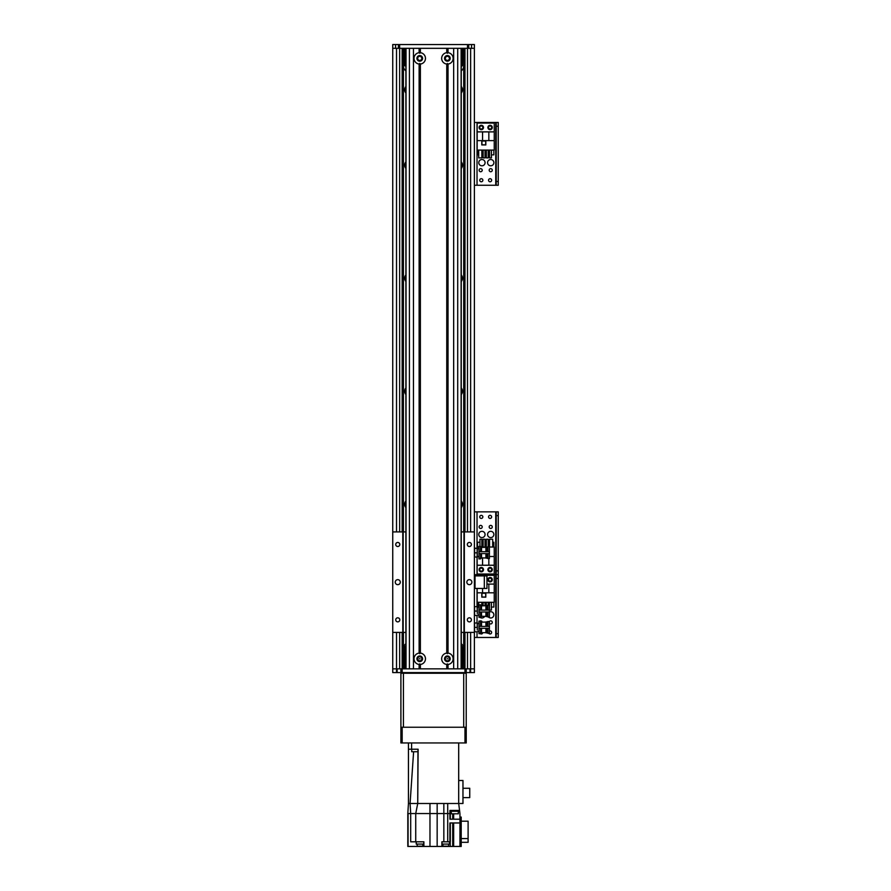 <?xml version="1.0" encoding="UTF-8"?>
<svg xmlns="http://www.w3.org/2000/svg" width="891" height="891" viewBox="0 0 891 891"><rect width="100%" height="100%" fill="white"/><g stroke="black" fill="none" stroke-linecap="round" stroke-linejoin="round"><path stroke-width="1.34" d="M461.226 86.472A5.023 5.023 0 0 1 461.226 93.065M405.906 93.065A5.023 5.023 0 0 1 405.906 86.472M405.906 168.432A5.023 5.023 0 0 1 405.906 161.839M461.226 161.839A5.023 5.023 0 0 1 461.226 168.432M405.906 281.489A5.023 5.023 0 0 1 405.906 274.885M461.226 274.885A5.023 5.023 0 0 1 461.226 281.489M405.906 394.535A5.023 5.023 0 0 1 405.906 387.941M461.226 387.941A5.023 5.023 0 0 1 461.226 394.535M405.906 507.58A5.023 5.023 0 0 1 405.906 500.987M461.226 500.987A5.023 5.023 0 0 1 461.226 507.58M398.4 48.314L399.647 48.314L399.647 44.55L398.4 44.55L398.4 48.314L392.742 48.314L392.742 668.84L400.905 668.84L400.905 672.605L402.164 672.605L402.164 668.84L400.905 668.84M463.71 48.314L463.71 531.916M463.71 632.41L463.71 668.84M464.968 48.314L464.968 531.916L464.968 48.314M402.164 632.41L402.164 668.84L464.968 668.84L464.968 632.41L464.968 672.605L402.164 672.605M461.226 70.912A6.282 6.282 0 0 0 463.71 65.901M403.423 65.901A6.282 6.282 0 0 0 405.906 70.912M403.423 48.314L403.423 531.916M403.423 632.41L403.423 668.84M463.71 648.737A6.282 6.282 0 0 0 461.226 643.725M405.906 643.725A6.282 6.282 0 0 0 403.423 648.737M474.391 48.314L468.733 48.314L468.733 44.55L474.391 44.55L474.391 531.916L463.966 531.916L463.966 632.41L461.226 632.41M463.966 632.41L474.391 632.41L474.391 672.605L466.227 672.605L466.227 668.84L464.968 668.84M402.164 48.314L402.164 531.916M474.391 588.45L486.954 588.45L486.954 575.887L474.391 575.887M487.577 534.466A3.141 3.141 -90 0 1 492.289 531.749A3.141 3.141 -90 0 1 492.289 537.184A3.141 3.141 -90 0 1 487.577 534.466M478.79 534.466A3.141 3.141 -90 0 1 483.501 531.749A3.141 3.141 -90 0 1 483.501 537.184A3.141 3.141 -90 0 1 478.79 534.466M492.266 526.926A1.548 1.548 -90 0 1 489.95 528.263A1.548 1.548 -90 0 1 489.95 525.59A1.548 1.548 -90 0 1 492.266 526.926M491.632 516.88A1.548 1.548 -90 0 1 489.315 518.217A1.548 1.548 -90 0 1 489.315 515.544A1.548 1.548 -90 0 1 491.632 516.88M482.844 569.639A1.548 1.548 -90 0 1 480.527 570.975A1.548 1.548 -90 0 1 480.527 568.302A1.548 1.548 -90 0 1 482.844 569.639M491.632 569.639A1.548 1.548 -90 0 1 489.315 570.975A1.548 1.548 -90 0 1 489.315 568.302A1.548 1.548 -90 0 1 491.632 569.639M482.844 516.88A1.548 1.548 -90 0 1 480.527 518.217A1.548 1.548 -90 0 1 480.527 515.544A1.548 1.548 -90 0 1 482.844 516.88M482.22 526.926A1.548 1.548 -90 0 1 479.904 528.263A1.548 1.548 -90 0 1 479.904 525.59A1.548 1.548 -90 0 1 482.22 526.926M498.258 570.886L496.242 570.886L496.242 574.662L498.258 574.662L498.258 511.857L496.242 511.857L496.242 515.622L498.258 515.622M496.242 570.886L496.242 515.622M474.391 511.857L498.258 511.857M477.03 575.887L477.03 574.662L474.391 574.662L496.242 574.662L496.242 578.426L498.258 578.426L498.258 574.662L495.741 574.662L495.741 511.857M479.102 569.639A2.194 2.194 -90 0 1 482.399 567.734A2.194 2.194 -90 0 1 482.399 571.543A2.194 2.194 -90 0 1 479.102 569.639M487.889 569.639A2.194 2.194 -90 0 1 491.186 567.734A2.194 2.194 -90 0 1 491.186 571.543A2.194 2.194 -90 0 1 487.889 569.639M474.591 556.942L477.13 557.131L477.153 574.027L494.238 574.027L494.238 556.507L489.415 556.507M489.415 547.029L494.238 547.029L494.238 556.507M478.99 547.029L477.153 547.029L477.153 548.165M494.238 565.239L488.836 565.239L488.836 558.546M481.897 547.029L487.912 546.996M489.415 556.196L489.415 552.175M492.678 542.251L493.859 542.251L493.859 547.029M479.971 542.251L477.531 542.251L477.531 547.029M481.853 542.251L483.156 542.251M485.038 542.251L486.352 542.251M488.235 542.251L489.538 542.251M479.971 546.395L479.971 539.233L481.853 539.233L481.853 546.996M483.156 547.029L483.156 539.233L485.038 539.233L485.038 547.029M486.352 547.029L486.352 539.233L488.235 539.233L488.235 546.74M489.538 547.029L489.538 539.233L492.678 539.233L492.678 547.029M478.99 556.507L478.222 556.507M488.836 565.239L477.153 565.239M482.554 557.9L482.554 565.239M489.415 556.073L489.415 552.297M399.647 44.55L467.485 44.55L467.485 48.314L399.647 48.314L399.658 531.916M467.485 531.916L467.485 48.314L468.733 48.314M468.733 44.55L467.485 44.55M392.742 48.314L392.742 44.55L398.4 44.55M404.681 668.205L404.804 646.732L404.681 668.205M404.804 646.732L405.906 646.231M462.462 646.855L462.329 668.339L462.462 646.855M461.226 646.231L462.329 646.732M419.316 658.783L420.006 658.783L419.316 658.783M447.126 658.783L447.817 658.783L447.126 658.783M417.712 658.783A2.038 2.038 0 0 1 420.764 657.023A2.038 2.038 0 0 1 420.764 660.554A2.038 2.038 0 0 1 417.712 658.783M445.344 658.783A2.038 2.038 0 0 1 448.407 657.023A2.038 2.038 0 0 1 448.407 660.554A2.038 2.038 0 0 1 445.344 658.783M449.42 58.372A2.038 2.038 0 0 1 446.369 60.131A2.038 2.038 0 0 1 446.369 56.601A2.038 2.038 0 0 1 449.42 58.372M421.788 58.372A2.038 2.038 0 0 1 418.737 60.131A2.038 2.038 0 0 1 418.737 56.601A2.038 2.038 0 0 1 421.788 58.372M462.329 48.314L462.329 65.901L462.462 48.314M462.329 65.901L461.226 65.901M404.681 48.314L404.681 65.901L404.804 48.314M405.906 65.901L404.804 65.901M477.13 631.786L474.591 631.786L474.591 622.987L477.13 622.987L477.309 630.004M474.591 627.387L477.13 627.387M477.309 624.769L477.13 622.987M477.309 622.965L478.99 623.867A7.54 7.54 180 0 1 477.342 622.987M477.309 629.169L477.309 625.605M477.13 615.447L474.591 615.447L474.591 606.66L477.13 606.66L477.309 613.676M474.591 611.059L477.13 611.059M477.309 608.442L477.13 606.66M477.309 606.637L478.99 607.539A7.54 7.54 180 0 1 477.342 606.66M477.309 612.83L477.309 609.277M474.591 557.131L474.591 552.843L477.13 552.843L477.13 557.131L478.99 556.162M474.591 552.843L474.591 548.344L477.13 548.344L477.13 552.843M474.591 548.154L477.13 548.344M477.309 548.232L477.309 550.17M477.309 554.581L477.309 551.017M477.309 557.053L477.309 555.394M448.017 52.692A5.714 5.714 0 0 1 448.017 64.052L447.382 63.45L446.759 64.052A5.714 5.714 0 0 1 446.759 52.692L447.382 53.282L448.017 52.692L448.017 48.314L453.664 48.314L453.664 668.84L448.017 668.84L448.017 664.463L447.382 663.873L446.759 664.463A5.714 5.714 0 0 1 446.759 653.103L447.382 653.704L448.017 653.103A5.714 5.714 0 0 1 448.017 664.463M444.553 58.372A2.829 2.829 0 0 0 448.797 60.811A2.829 2.829 0 0 0 448.797 55.921A2.829 2.829 0 0 0 444.553 58.372M420.374 653.103A5.714 5.714 0 0 1 420.374 664.463L419.75 663.873L419.126 664.463A5.714 5.714 0 0 1 419.126 653.103L419.75 653.704L420.374 653.103L420.374 64.052L419.75 63.45L419.126 64.052A5.714 5.714 0 0 1 419.126 52.692L419.75 53.282L420.374 52.692A5.714 5.714 0 0 1 420.374 64.052M416.921 658.783A2.829 2.829 0 0 0 421.165 661.233A2.829 2.829 0 0 0 421.165 656.344A2.829 2.829 0 0 0 416.921 658.783M444.553 658.783A2.829 2.829 0 0 0 448.797 661.233A2.829 2.829 0 0 0 448.797 656.344A2.829 2.829 0 0 0 444.553 658.783M416.921 58.372A2.829 2.829 0 0 0 421.165 60.811A2.829 2.829 0 0 0 421.165 55.921A2.829 2.829 0 0 0 416.921 58.372M448.017 64.052L448.017 653.103M447.382 663.873L447.382 668.84M447.382 63.45L447.382 653.704M447.382 48.314L447.382 53.282M446.759 664.463L446.759 668.84L420.374 668.84L420.374 664.463M446.759 64.052L446.759 653.103M419.75 663.873L419.75 668.84M446.759 52.692L446.759 48.314L420.374 48.314L420.374 52.692M419.75 48.314L419.75 53.282M419.126 664.463L419.126 668.84L413.469 668.84L413.469 48.314L419.126 48.314L419.126 52.692M419.126 64.052L419.126 653.103M419.75 63.45L419.75 653.704M480.505 626.44L480.505 621.138L482.387 622.141M478.99 621.138L480.505 621.138L478.99 621.138L478.99 633.624L480.505 633.624L480.505 628.322M479.013 626.44L479.013 628.322L489.415 628.322L489.415 626.44L479.013 626.44M478.99 633.624L482.332 632.632M480.505 622.375L481.508 622.163L481.508 626.44M481.508 628.322L481.508 632.61L485.907 632.721M487.912 628.322L487.912 633.289L489.415 633.289L489.415 628.322M489.415 626.44L489.415 621.484L487.912 621.484L487.912 626.44M487.912 633.033L486.909 633.033L486.909 628.322M486.909 626.44L486.909 621.729L487.912 621.729M486.909 632.788L485.907 632.788L485.907 628.322M485.907 626.44L485.907 621.985L486.909 621.985M480.505 610.112L480.505 604.811L482.387 605.813M478.99 604.811L480.505 604.811L478.99 604.811L478.99 617.296L480.505 617.296L480.505 611.994M479.013 610.112L479.013 611.994L489.415 611.994L489.415 610.112L479.013 610.112M478.99 617.296L482.332 616.305M480.505 606.047L481.508 605.835L481.508 610.112M481.508 611.994L481.508 616.282L485.907 616.394M487.912 611.994L487.912 616.962L489.415 616.962L489.415 611.994A3.141 3.141 90 0 1 492.578 617.385A3.141 3.141 90 0 1 488.391 616.962M489.415 610.112L489.415 605.156L487.912 605.156L487.912 610.112M487.912 616.706L486.909 616.706L486.909 611.994M486.909 610.112L486.909 605.401L487.912 605.401M486.909 616.461L485.907 616.461L485.907 611.994M485.907 610.112L485.907 605.657L486.909 605.657M480.505 551.707L480.505 546.406L482.387 547.397M478.99 546.406L480.505 546.406L478.99 546.406L478.99 558.891L480.505 558.891L480.505 553.589M479.013 551.707L479.013 553.589L489.415 553.589L489.415 551.707L479.013 551.707M478.99 558.891L482.332 557.889M480.505 547.642L481.508 547.419L481.508 551.707M481.508 553.589L481.508 557.866L485.907 557.989M487.912 553.589L487.912 558.546L489.415 558.546L489.415 553.589M489.415 551.707L489.415 546.74L487.912 546.74L487.912 551.707M487.912 558.301L486.909 558.301L486.909 553.589M486.909 551.707L486.909 546.996M486.909 558.044L485.907 558.044L485.907 553.589M485.907 551.707L485.907 547.241L486.909 547.241M400.905 672.605L392.742 672.605L392.742 668.84M464.968 672.605L466.227 672.605M466.227 668.84L474.391 668.84M403.423 672.605L403.423 673.228L400.905 673.228L400.905 742.949L402.164 742.949L402.164 727.245L400.905 727.245M466.227 727.245L464.968 727.245L464.968 742.949L466.227 742.949L466.227 673.228L463.71 673.228L463.71 727.245L403.423 727.245L403.423 673.228L463.71 673.228L463.71 672.605M416.576 751.737L417.957 751.737L417.968 749.231L415.963 749.231M417.957 751.737L417.734 803.493L418.113 749.231L411.586 749.231L411.586 742.949M408.446 742.949L408.446 749.231L411.586 749.231M408.446 749.231L408.446 803.493L410.072 803.493L408.446 803.493L407.822 813.539L407.822 846.45L453.653 846.45L453.653 822.961M407.822 813.539L407.822 841.806M418.113 749.231L417.734 803.493L437.158 803.493L429.974 803.493L429.974 813.539L415.729 813.539L415.729 841.806L423.893 841.806L423.893 846.45M437.158 846.45L437.158 803.493L447.716 803.493L443.841 803.493L443.841 841.806L450.323 841.806L450.323 822.961M417.734 803.493L410.072 803.493L410.695 813.539L415.729 813.539L417.734 803.493M415.729 841.806L410.695 841.806L410.695 813.539L408.067 813.539L408.067 846.45M459.945 817.058L461.204 817.058L461.204 846.45L453.653 846.45M429.974 846.45L429.974 813.539L447.716 813.539L447.716 803.493L458.687 803.493L459.945 813.539L459.945 822.961L449.899 822.961L449.899 841.806M416.231 841.806L416.231 844.067L423.771 844.067L423.771 841.806M417.177 844.067L417.177 846.194L422.824 846.194L422.824 844.067M458.687 780.505L458.687 803.493L462.964 803.493L462.964 780.505L458.687 780.505L458.687 742.949M417.745 751.737L413.613 751.737L410.072 803.493M411.765 749.231L411.709 751.737L414.159 751.737M459.945 846.45L459.945 822.961M461.204 821.201L468.109 821.201L468.109 838.576L461.204 838.576M468.109 838.576L468.109 842.307L461.204 842.307M450.233 841.806L450.233 846.45M441.88 846.45L441.88 841.806L443.841 841.806M459.556 810.398L449.899 810.398L449.899 813.539L447.716 813.539L447.716 841.806M449.899 813.539L449.899 819.197L459.945 819.197M451.091 810.398L451.091 811.278L458.497 811.278L458.497 810.398M451.28 811.278L451.28 813.795L458.308 813.795L458.308 811.278M442.014 841.806L442.014 844.067L449.543 844.067L449.543 841.806M442.95 844.067L442.95 846.194L448.607 846.194L448.607 844.067M462.964 788.257L469.746 788.257L469.746 797.623L462.964 797.623M407.766 841.806L407.822 844.067M405.906 632.41L402.788 632.41L402.788 531.916L405.906 531.916M461.226 531.916L463.966 531.916M402.788 632.41L392.742 632.41M392.742 531.916L402.788 531.916M399.803 544.479A2.038 2.038 0 0 1 396.751 546.25A2.038 2.038 0 0 1 396.751 542.719A2.038 2.038 0 0 1 399.803 544.479M399.803 619.846A2.038 2.038 0 0 1 396.751 621.606A2.038 2.038 0 0 1 396.751 618.087A2.038 2.038 0 0 1 399.803 619.846M400.282 582.168A2.517 2.517 0 0 1 396.517 584.34A2.517 2.517 0 0 1 396.517 579.985A2.517 2.517 0 0 1 400.282 582.168M471.874 582.168A2.517 2.517 0 0 1 468.109 584.34A2.517 2.517 0 0 1 468.109 579.985A2.517 2.517 0 0 1 471.874 582.168M471.406 544.479A2.038 2.038 0 0 1 468.343 546.25A2.038 2.038 0 0 1 468.343 542.719A2.038 2.038 0 0 1 471.406 544.479M471.406 619.846A2.038 2.038 0 0 1 468.343 621.606A2.038 2.038 0 0 1 468.343 618.087A2.038 2.038 0 0 1 471.406 619.846M474.391 632.41L474.391 531.916M464.345 632.41L464.345 531.916M404.681 673.228L404.681 672.605M412.366 672.605L412.366 673.228M413.825 673.228L413.825 672.605M453.307 672.605L453.307 673.228M454.766 673.228L454.766 672.605M462.462 672.605L462.462 673.228M464.968 727.245L402.164 727.245M464.968 742.949L402.164 742.949M478.99 615.971A3.141 3.141 90 0 1 478.79 614.656M484.682 616.36A3.141 3.141 90 0 1 479.971 617.307M479.792 621.127A1.548 1.548 90 0 1 482.154 621.963M491.632 579.685A1.548 1.548 90 0 1 489.315 581.021A1.548 1.548 90 0 1 489.315 578.348A1.548 1.548 90 0 1 491.632 579.685M482.833 632.643A1.548 1.548 90 0 1 480.316 633.635M489.415 631.051A1.548 1.548 90 0 1 491.632 632.443A1.548 1.548 90 0 1 488.803 633.289M489.415 621.562A1.548 1.548 90 0 1 492.266 622.397A1.548 1.548 90 0 1 489.415 623.221M498.258 633.701L496.242 633.701L496.242 637.466L498.258 637.466L498.258 578.426M496.242 633.701L496.242 578.426M477.03 557.131L477.03 574.662L495.741 574.662L495.741 637.466L498.258 637.466M498.258 574.662L496.242 574.662M474.391 637.466L495.741 637.466M492.289 579.685A2.194 2.194 90 0 1 488.992 581.589A2.194 2.194 90 0 1 488.992 577.78A2.194 2.194 90 0 1 492.289 579.685M477.153 588.45L477.153 602.294L494.238 602.294L494.238 575.285L477.153 575.285L477.153 575.887M482.554 588.45L482.554 592.816L477.153 592.816M481.797 597.148L485.818 597.148L485.818 593.128L481.797 593.128L481.797 597.148M477.531 606.782L477.531 602.294M491.42 607.072L493.859 607.072L493.859 602.294M478.712 607.072L477.988 607.072M491.42 602.294L491.42 610.079L489.538 610.079L489.538 602.294M486.352 605.657L486.352 602.294M488.235 605.156L488.235 602.294M483.156 605.791L483.156 602.294M485.038 605.735L485.038 602.294M478.712 607.428L478.712 602.294M481.853 605.401L481.853 602.294M494.238 592.816L482.554 592.816M486.954 584.084L494.238 584.084M488.836 592.816L488.836 584.084M481.931 593.25L481.931 597.015L485.695 597.015L485.695 593.25L481.931 593.25M487.577 162.652A3.141 3.141 90 0 1 492.289 159.934A3.141 3.141 90 0 1 492.289 165.381A3.141 3.141 90 0 1 487.577 162.652M478.79 162.652A3.141 3.141 90 0 1 483.501 159.934A3.141 3.141 90 0 1 483.501 165.381A3.141 3.141 90 0 1 478.79 162.652M482.22 170.192A1.548 1.548 90 0 1 479.904 171.529A1.548 1.548 90 0 1 479.904 168.856A1.548 1.548 90 0 1 482.22 170.192M491.632 127.48A1.548 1.548 90 0 1 489.315 128.827A1.548 1.548 90 0 1 489.315 126.143A1.548 1.548 90 0 1 491.632 127.48M482.844 180.238A1.548 1.548 90 0 1 480.527 181.575A1.548 1.548 90 0 1 480.527 178.902A1.548 1.548 90 0 1 482.844 180.238M491.632 180.238A1.548 1.548 90 0 1 489.315 181.575A1.548 1.548 90 0 1 489.315 178.902A1.548 1.548 90 0 1 491.632 180.238M482.844 127.48A1.548 1.548 90 0 1 480.527 128.827A1.548 1.548 90 0 1 480.527 126.143A1.548 1.548 90 0 1 482.844 127.48M492.266 170.192A1.548 1.548 90 0 1 489.95 171.529A1.548 1.548 90 0 1 489.95 168.856A1.548 1.548 90 0 1 492.266 170.192M498.258 181.497L496.242 181.497L496.242 185.261L498.258 185.261L498.258 122.457L496.242 122.457L496.242 126.232L498.258 126.232M496.242 181.497L496.242 126.232M474.391 122.457L498.258 122.457M498.258 185.261L495.741 185.261L495.741 122.457M474.391 185.261L495.741 185.261M492.289 127.48A2.194 2.194 90 0 1 488.992 129.384A2.194 2.194 90 0 1 488.992 125.586A2.194 2.194 90 0 1 492.289 127.48M483.501 127.48A2.194 2.194 90 0 1 480.204 129.384A2.194 2.194 90 0 1 480.204 125.586A2.194 2.194 90 0 1 483.501 127.48M477.153 140.611L477.153 150.1L494.238 150.1L494.238 123.092L477.153 123.092L477.153 140.611L482.554 140.611L482.554 131.879L477.153 131.879M481.797 144.943L485.818 144.943L485.818 140.923L481.797 140.923L481.797 144.943M478.712 154.867L477.531 154.867L477.531 150.1M491.42 154.867L493.859 154.867L493.859 150.1M489.538 154.867L488.235 154.867M486.352 154.867L485.038 154.867M483.156 154.867L481.853 154.867M491.42 150.1L491.42 157.885L489.538 157.885L489.538 150.1M488.235 150.1L488.235 157.885L486.352 157.885L486.352 150.1M485.038 150.1L485.038 157.885L483.156 157.885L483.156 150.1M481.853 150.1L481.853 157.885L478.712 157.885L478.712 150.1M494.238 140.611L482.554 140.611M482.554 131.879L494.238 131.879M488.836 140.611L488.836 131.879M481.931 141.045L481.931 144.821L485.695 144.821L485.695 141.045L481.931 141.045M396.517 48.314L396.517 531.916M396.517 632.41L396.517 672.605M464.857 48.314L464.857 531.916M464.857 632.41L464.857 668.84M467.485 632.41L467.485 668.84M470.626 48.314L470.626 531.916M470.626 632.41L470.626 672.605M399.658 632.41L399.658 668.84M402.275 48.314L402.275 531.916M402.275 632.41L402.275 668.84M484.314 588.45L484.314 575.887M475.014 575.887L475.014 588.45M477.03 548.154L477.03 511.857M471.562 48.314L471.562 44.55M395.571 48.314L395.571 44.55M457.718 48.314L457.718 668.84M461.115 48.314L461.115 668.84M406.029 48.314L406.029 668.84M409.415 48.314L409.415 668.84M397.141 668.84L397.141 672.605M469.991 668.84L469.991 672.605M452.706 846.45L452.706 822.961M452.706 813.795L452.706 819.197M453.653 819.197L453.653 813.795M450.323 810.398L450.323 819.197M403.166 632.41L403.166 531.916M477.03 637.466L477.03 631.786M477.03 622.987L477.03 615.447M477.03 606.66L477.03 588.45M477.03 185.261L477.03 122.457M478.99 630.906L477.342 631.786M478.99 614.567L477.342 615.447M478.99 549.134L477.342 548.243M461.226 48.314L461.226 668.84M405.906 48.314L405.906 668.84M480.505 632.398L481.508 632.61M481.508 622.163L485.907 622.052M480.505 616.06L481.508 616.282M481.508 605.835L485.907 605.713M480.505 557.655L481.508 557.866M481.508 547.419L485.907 547.308"/></g></svg>
